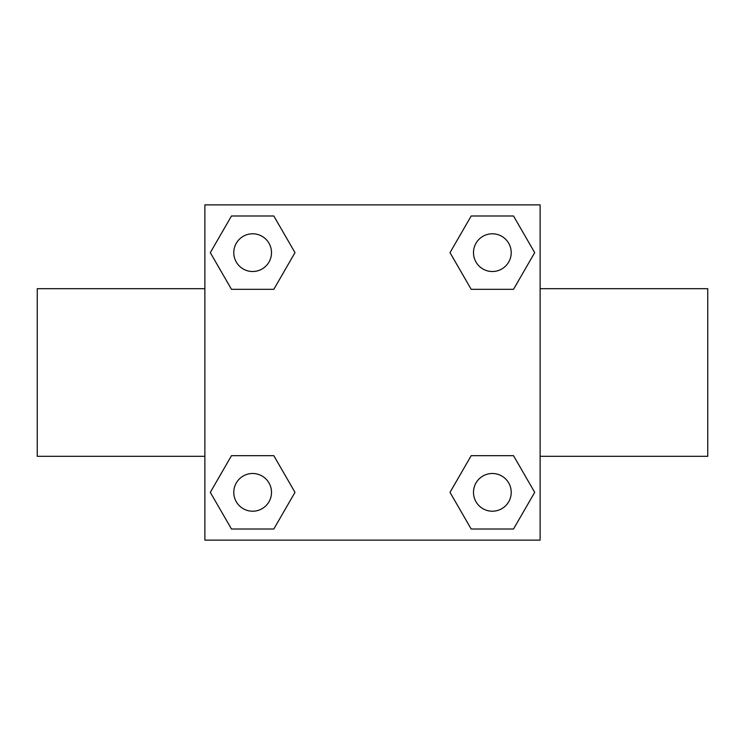 <?xml version="1.0" encoding="UTF-8"?>
<svg xmlns="http://www.w3.org/2000/svg" width="745" height="745" viewBox="0 0 745 745"><rect width="100%" height="100%" fill="white"/><g stroke="black" fill="none" stroke-linecap="round" stroke-linejoin="round"><path stroke-width="1.12" d="M273.815 289.311L231.481 289.311L210.304 252.648L231.481 215.985L273.815 215.985L294.992 252.648L273.815 289.311L251.698 289.311M251.698 455.689L273.815 455.689L294.992 492.352L273.815 529.015L231.481 529.015L210.304 492.352L231.481 455.689L273.815 455.689M493.302 289.311L471.185 289.311L450.008 252.648L471.185 215.985L513.519 215.985L534.696 252.648L513.519 289.311L471.185 289.311M471.185 455.689L513.519 455.689L534.696 492.352L513.519 529.015L471.185 529.015L450.008 492.352L471.185 455.689L493.302 455.689M540.125 456.312L707.75 456.312L707.75 288.688L540.125 288.688M204.875 288.688L37.25 288.688L37.25 456.312L204.875 456.312M204.875 204.875L540.125 204.875L540.125 540.125L204.875 540.125L204.875 204.875M513.519 529.015L471.185 529.015L513.519 529.015M511.21 492.352A18.858 18.858 0 0 0 482.918 476.018A18.858 18.858 0 0 0 482.918 508.686A18.858 18.858 0 0 0 511.21 492.352M273.815 529.015L231.481 529.015L273.815 529.015M271.506 492.352A18.858 18.858 0 0 0 243.215 476.018A18.858 18.858 0 0 0 243.215 508.686A18.858 18.858 0 0 0 271.506 492.352M471.185 215.985L513.519 215.985L471.185 215.985M511.21 252.648A18.858 18.858 0 0 0 482.918 236.314A18.858 18.858 0 0 0 482.918 268.982A18.858 18.858 0 0 0 511.21 252.648M231.481 215.985L273.815 215.985L231.481 215.985M271.506 252.648A18.858 18.858 0 0 0 243.215 236.314A18.858 18.858 0 0 0 243.215 268.982A18.858 18.858 0 0 0 271.506 252.648"/></g></svg>
